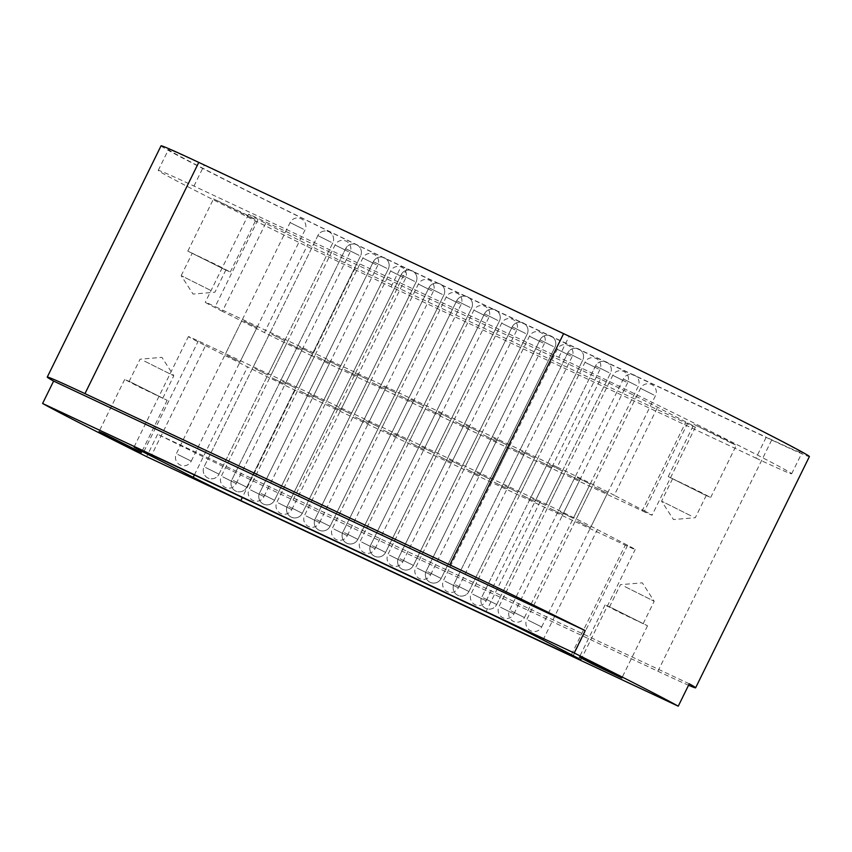 <?xml version="1.0" encoding="UTF-8"?>
<svg xmlns="http://www.w3.org/2000/svg" width="852" height="852" viewBox="0 0 852 852"><rect width="100%" height="100%" fill="white"/><g stroke="black" fill="none" stroke-linecap="round" stroke-linejoin="round"><path stroke-width="0.64" stroke-dasharray="4.26 3.19" d="M730.718 442.784L693.911 424.381L722.965 438.258L736.362 445.266L730.718 442.784M705.019 495.001L668.224 476.598L697.266 490.475L710.664 497.483L705.019 495.001M701.824 493.361L672.579 478.739L701.824 493.361M690.812 515.748L661.567 501.125L690.812 515.748M250.339 217.313L213.532 198.899L242.575 212.787L255.983 219.795L250.339 217.313M224.64 269.53L187.834 251.116L216.887 265.004L230.285 272.012L224.64 269.53M221.435 267.89L192.201 253.268L221.435 267.89M210.423 290.266L181.188 275.643L210.423 290.266M130.345 381.909L124.701 379.428L138.109 386.435L167.152 400.312L130.345 381.909M133.551 383.538L162.796 398.172L133.551 383.538M144.563 361.163L173.808 375.785L144.563 361.163M610.735 607.38L605.09 604.899L618.488 611.906L647.531 625.783L610.735 607.38M613.93 609.02L643.175 623.643L613.93 609.02M624.942 586.634L654.187 601.267L624.942 586.634M577.56 521.254L590.489 527.729L577.56 521.254M594.44 486.95L607.38 493.414L594.44 486.95M549.785 508.229L562.725 514.693L549.785 508.229M566.676 473.914L579.605 480.379L566.676 473.914M522.02 495.193L534.949 501.658L522.02 495.193M538.901 460.879L551.84 467.343L538.901 460.879M494.245 482.157L507.185 488.633L494.245 482.157M511.136 447.843L524.065 454.318L511.136 447.843M466.481 469.122L479.42 475.597L466.481 469.122M483.361 434.808L496.301 441.283L483.361 434.808M272.097 377.883L285.037 384.358L272.097 377.883M288.977 343.569L301.917 350.044L288.977 343.569M299.861 390.919L312.801 397.394L299.861 390.919M316.752 356.605L329.681 363.08L316.752 356.605M327.637 403.954L340.576 410.419L327.637 403.954M344.517 369.64L357.457 376.115L344.517 369.64M355.401 416.99L368.341 423.455L355.401 416.99M372.292 382.676L385.221 389.14L372.292 382.676M383.176 430.026L396.105 436.49L383.176 430.026M400.057 395.711L412.996 402.176L400.057 395.711M410.941 443.051L423.881 449.526L410.941 443.051M427.821 408.747L440.761 415.212L427.821 408.747M438.705 456.086L451.645 462.561L438.705 456.086M455.596 421.772L468.536 428.247L455.596 421.772M560.339 511.871L573.268 518.346L560.339 511.871M577.219 477.567L590.159 484.032L577.219 477.567M532.564 498.846L545.504 505.311L532.564 498.846M549.455 464.532L562.384 470.996L549.455 464.532M504.799 485.81L517.739 492.275L504.799 485.81M521.68 451.496L534.619 457.961L521.68 451.496M477.035 472.775L489.964 479.25L477.035 472.775M493.915 438.46L506.855 444.936L493.915 438.46M449.26 459.739L462.199 466.214L449.26 459.739M466.14 425.425L479.08 431.9L466.14 425.425M421.495 446.704L434.424 453.179L421.495 446.704M438.375 412.389L451.315 418.864L438.375 412.389M227.111 355.465L240.04 361.94L227.111 355.465M243.991 321.161L256.931 327.626L243.991 321.161M254.876 368.501L267.816 374.976L254.876 368.501M271.767 334.186L284.696 340.662L271.767 334.186M282.651 381.536L295.58 388.011L282.651 381.536M299.531 347.222L312.471 353.697L299.531 347.222M310.416 394.572L323.355 401.047L310.416 394.572M327.296 360.258L340.236 366.733L327.296 360.258M338.18 407.607L351.12 414.072L338.18 407.607M355.071 373.293L368.011 379.758L355.071 373.293M365.955 420.643L378.895 427.108L365.955 420.643M382.836 386.329L395.775 392.793L382.836 386.329M393.72 433.668L406.66 440.143L393.72 433.668M410.611 399.364L423.54 405.829L410.611 399.364M755.937 458.099A149.664 2.513 -153.8 0 0 791.657 473.787A149.664 2.513 -153.8 0 0 706.862 429.451A149.664 2.513 -153.8 0 0 558.806 357.329L193.958 186.077A149.664 2.513 -153.8 0 0 158.238 170.379A149.664 2.513 -153.8 0 0 243.022 214.715A149.664 2.513 -153.8 0 0 391.089 286.847L755.937 458.099L766.214 437.204A149.664 2.513 -153.8 0 0 801.934 452.902A149.664 2.513 -153.8 0 0 717.15 408.566A149.664 2.513 -153.8 0 0 569.083 336.433L204.235 165.192A149.664 2.513 -153.8 0 0 168.515 149.494A149.664 2.513 -153.8 0 0 253.31 193.83A149.664 2.513 -153.8 0 0 401.367 265.962L766.214 437.204M600.479 379.108L258.518 218.602A41.578 0.703 -153.8 0 0 248.592 214.246A41.578 0.703 -153.8 0 0 265.696 223.32L307.742 244.556A41.578 0.703 -153.8 0 0 355.316 267.837L685.477 422.805A41.578 0.703 -153.8 0 0 695.402 427.161A41.578 0.703 -153.8 0 0 687.809 422.943L657.563 407.245A41.578 0.703 -153.8 0 0 600.479 379.108L557.165 467.13L215.205 306.624L258.518 218.602M161.049 145.82A157.982 2.652 -153.8 0 0 250.552 192.627A157.982 2.652 -153.8 0 0 406.841 268.763L771.688 440.005A157.982 2.652 -153.8 0 0 809.4 456.576M689.268 683.794L157.652 434.275A157.982 2.652 -153.8 0 0 293.056 500.007L657.904 671.248A157.982 2.652 -153.8 0 0 688.554 685.242M157.652 434.275L146.64 456.651M355.316 267.837L312.002 355.859L642.163 510.827L685.477 422.805M312.002 355.859A41.578 0.703 26.2 0 1 264.429 332.578L307.742 244.556M265.696 223.32L222.393 311.342L264.429 332.578M222.393 311.342A41.578 0.703 26.2 0 1 205.279 302.268A41.578 0.703 26.2 0 1 215.205 306.624M557.165 467.13A41.578 0.703 26.2 0 1 614.249 495.268L657.563 407.245M687.809 422.943L644.495 510.966L614.249 495.268M644.495 510.966A41.578 0.703 26.2 0 1 652.089 515.183A41.578 0.703 26.2 0 1 642.163 510.827M205.502 345.656L247.538 366.892A41.578 0.703 -153.8 0 0 295.122 390.173L625.283 545.142A41.578 0.703 -153.8 0 0 635.209 549.497A41.578 0.703 -153.8 0 0 627.604 545.28L597.369 529.582A41.578 0.703 -153.8 0 0 540.274 501.445L198.324 340.938A41.578 0.703 -153.8 0 0 188.398 336.583A41.578 0.703 -153.8 0 0 205.502 345.656L151.72 454.957M293.056 500.007L406.841 268.763M657.904 671.248L771.688 440.005M558.806 357.329L569.083 336.433M193.958 186.077L204.235 165.192M391.089 286.847L401.367 265.962M194.362 474.979L247.538 366.892M540.274 501.445L485.949 611.842M143.999 451.336L198.324 340.938M627.604 545.28L573.279 655.689M543.043 639.98L597.369 529.582M295.122 390.173L242.319 497.483M571.372 654.698L625.283 545.142M344.453 532.67L357.84 539.359L344.453 532.67M470.091 307.444L456.704 300.767L470.091 307.444M389.439 555.089L402.826 561.777L389.439 555.089M515.077 329.862L501.69 323.185L515.077 329.862M316.688 519.645L330.075 526.323L316.688 519.645M442.326 294.419L428.939 287.731L442.326 294.419M288.913 506.61L302.3 513.287L288.913 506.61M414.551 281.384L401.164 274.695L414.551 281.384M261.149 493.574L274.536 500.252L261.149 493.574M386.787 268.348L373.4 261.67L386.787 268.348M233.373 480.539L246.76 487.216L233.373 480.539M359.022 255.312L345.635 248.635L359.022 255.312M205.609 467.503L218.996 474.191L205.609 467.503M331.247 242.277L317.86 235.599L331.247 242.277M177.844 454.467L191.231 461.156L177.844 454.467M303.482 229.241L290.095 222.564L303.482 229.241M372.228 545.706L385.605 552.394L372.228 545.706M497.866 320.48L484.479 313.802L497.866 320.48M399.993 558.742L413.38 565.419L399.993 558.742M525.631 333.515L512.244 326.838L525.631 333.515M427.757 571.777L441.144 578.455L427.757 571.777M553.395 346.551L540.008 339.873L553.395 346.551M455.532 584.813L468.919 591.49L455.532 584.813M581.171 359.587L567.783 352.898L581.171 359.587M483.297 597.848L496.684 604.526L483.297 597.848M608.935 372.622L595.548 365.934L608.935 372.622M511.072 610.873L524.459 617.562L511.072 610.873M636.71 385.647L623.323 378.97L636.71 385.647M361.674 542.053L375.061 548.741L361.674 542.053M487.312 316.827L473.925 310.149L487.312 316.827M333.909 529.028L347.286 535.706L333.909 529.028M459.547 303.791L446.16 297.114L459.547 303.791M306.134 515.992L319.521 522.67L306.134 515.992M431.772 290.766L418.385 284.078L431.772 290.766M278.37 502.957L291.757 509.634L278.37 502.957M404.008 277.731L390.621 271.053L404.008 277.731M250.595 489.921L263.982 496.599L250.595 489.921M376.233 264.695L362.845 258.018L376.233 264.695M222.83 476.886L236.217 483.563L222.83 476.886M348.468 251.66L335.081 244.982L348.468 251.66M417.214 568.124L430.601 574.802L417.214 568.124M542.852 342.898L529.465 336.22L542.852 342.898M444.978 581.16L458.365 587.837L444.978 581.16M570.616 355.934L557.229 349.256L570.616 355.934M472.753 594.195L486.141 600.873L472.753 594.195M598.392 368.969L585.004 362.281L598.392 368.969M500.518 607.231L513.905 613.909L500.518 607.231M626.156 381.994L612.769 375.317L626.156 381.994M528.283 620.256L541.67 626.944L528.283 620.256M653.931 395.03L640.544 388.352L653.931 395.03M668.224 476.598L693.911 424.381M706.308 495.342L695.296 517.718L673.453 519.55L661.578 501.136L672.579 478.739M187.834 251.116L213.532 198.899M181.188 275.643L192.201 253.268M225.918 269.86L214.906 292.236L193.063 294.068L181.188 275.654M124.701 379.428L99.013 431.644M162.796 398.172L173.808 375.785L161.923 357.361L140.09 359.182L129.067 381.568M605.09 604.899L579.392 657.116M643.175 623.643L654.187 601.267L642.312 582.832L620.469 584.664L609.446 607.05M592.459 486.077L575.569 520.391M564.684 473.041L547.804 507.355M536.92 460.005L520.029 494.32M509.145 446.97L492.264 481.284M481.38 433.934L464.5 468.249M286.996 342.696L270.116 377.01M314.761 355.731L297.88 390.046M342.536 368.767L325.645 403.081M370.3 381.803L353.42 416.117M398.076 394.838L381.185 429.152M425.84 407.874L408.96 442.188M453.615 420.899L436.725 455.213M575.238 476.694L558.348 511.008M547.463 463.658L530.583 497.973M519.699 450.623L502.818 484.937M491.934 437.587L475.043 471.901M464.159 424.552L447.279 458.866M436.394 411.516L419.503 445.83M242.011 320.288L225.12 354.602M269.775 333.313L252.895 367.627M297.55 346.349L280.659 380.663M325.315 359.384L308.435 393.699M353.079 372.42L336.199 406.734M380.855 385.455L363.964 419.77M408.619 398.491L391.739 432.805M423.54 405.829L406.66 440.143M395.775 392.793L378.895 427.108M368.011 379.758L351.12 414.072M340.236 366.733L323.355 401.047M312.471 353.697L295.58 388.011M284.696 340.662L267.816 374.976M256.931 327.626L240.04 361.94M451.315 418.864L434.424 453.179M479.08 431.9L462.199 466.214M506.855 444.936L489.964 479.25M534.619 457.961L517.739 492.275M562.384 470.996L545.504 505.311M590.159 484.032L573.268 518.346M468.536 428.247L451.645 462.561M440.761 415.212L423.881 449.526M412.996 402.176L396.105 436.49M385.221 389.14L368.341 423.455M357.457 376.115L340.576 410.419M329.681 363.08L312.801 397.394M301.917 350.044L285.037 384.358M496.301 441.283L479.42 475.597M524.065 454.318L507.185 488.633M551.84 467.343L534.949 501.658M579.605 480.379L562.725 514.693M607.38 493.414L590.489 527.729M647.531 625.783L621.843 678M167.152 400.312L141.453 452.529M791.657 473.787L801.934 452.902M158.238 170.379L168.515 149.494M230.285 272.012L255.983 219.795M710.664 497.483L736.362 445.266M695.402 427.161L652.089 515.183M248.592 214.246L205.279 302.268M580.883 659.895L635.209 549.497M134.073 446.98L188.398 336.583M357.84 539.359L471.625 308.104A8.318 8.318 0 0 0 467.929 297.028A8.318 8.318 0 0 0 456.704 300.767L342.919 532.01A8.318 8.318 0 0 0 346.711 543.15A8.318 8.318 0 0 0 357.84 539.359L471.625 308.104A8.318 8.318 0 0 0 467.929 297.028A8.318 8.318 0 0 0 456.704 300.767L342.919 532.01A8.318 8.318 0 0 0 346.711 543.15A8.318 8.318 0 0 0 357.84 539.359L471.625 308.104A8.318 8.318 0 0 0 467.929 297.028A8.318 8.318 0 0 0 456.704 300.767L342.919 532.01A8.318 8.318 0 0 0 346.711 543.15A8.318 8.318 0 0 0 357.84 539.359L471.625 308.104A8.318 8.318 0 0 0 467.929 297.028A8.318 8.318 0 0 0 456.704 300.767L342.919 532.01A8.318 8.318 0 0 0 346.711 543.15A8.318 8.318 0 0 0 357.84 539.359L471.625 308.104A8.318 8.318 0 0 0 467.929 297.028A8.318 8.318 0 0 0 456.704 300.767L342.919 532.01A8.318 8.318 0 0 0 346.711 543.15A8.318 8.318 0 0 0 357.84 539.359L471.625 308.104A8.318 8.318 0 0 0 467.929 297.028A8.318 8.318 0 0 0 456.704 300.767L342.919 532.01A8.318 8.318 0 0 0 346.711 543.15A8.318 8.318 0 0 0 357.84 539.359L471.625 308.104A8.318 8.318 0 0 0 467.929 297.028A8.318 8.318 0 0 0 456.704 300.767L342.919 532.01A8.318 8.318 0 0 0 346.711 543.15A8.318 8.318 0 0 0 357.84 539.359M402.826 561.777L516.621 330.523A8.318 8.318 0 0 0 512.925 319.436A8.318 8.318 0 0 0 501.69 323.185L387.905 554.428A8.318 8.318 0 0 0 391.696 565.558A8.318 8.318 0 0 0 402.826 561.777M330.075 526.323L443.86 295.08A8.318 8.318 0 0 0 440.164 283.993A8.318 8.318 0 0 0 428.939 287.731L315.155 518.975A8.318 8.318 0 0 0 318.936 530.114A8.318 8.318 0 0 0 330.075 526.323L443.86 295.08A8.318 8.318 0 0 0 440.164 283.993A8.318 8.318 0 0 0 428.939 287.731L315.155 518.975A8.318 8.318 0 0 0 318.936 530.114A8.318 8.318 0 0 0 330.075 526.323L443.86 295.08A8.318 8.318 0 0 0 440.164 283.993A8.318 8.318 0 0 0 428.939 287.731L315.155 518.975A8.318 8.318 0 0 0 318.936 530.114A8.318 8.318 0 0 0 330.075 526.323L443.86 295.08A8.318 8.318 0 0 0 440.164 283.993A8.318 8.318 0 0 0 428.939 287.731L315.155 518.975A8.318 8.318 0 0 0 318.936 530.114A8.318 8.318 0 0 0 330.075 526.323L443.86 295.08A8.318 8.318 0 0 0 440.164 283.993A8.318 8.318 0 0 0 428.939 287.731L315.155 518.975A8.318 8.318 0 0 0 318.936 530.114A8.318 8.318 0 0 0 330.075 526.323L443.86 295.08A8.318 8.318 0 0 0 440.164 283.993A8.318 8.318 0 0 0 428.939 287.731L315.155 518.975A8.318 8.318 0 0 0 318.936 530.114A8.318 8.318 0 0 0 330.075 526.323M302.3 513.287L416.085 282.044A8.318 8.318 0 0 0 412.389 270.957A8.318 8.318 0 0 0 401.164 274.695L287.38 505.95A8.318 8.318 0 0 0 291.171 517.079A8.318 8.318 0 0 0 302.3 513.287L416.085 282.044A8.318 8.318 0 0 0 412.389 270.957A8.318 8.318 0 0 0 401.164 274.695L287.38 505.95A8.318 8.318 0 0 0 291.171 517.079A8.318 8.318 0 0 0 302.3 513.287L416.085 282.044A8.318 8.318 0 0 0 412.389 270.957A8.318 8.318 0 0 0 401.164 274.695L287.38 505.95A8.318 8.318 0 0 0 291.171 517.079A8.318 8.318 0 0 0 302.3 513.287L416.085 282.044A8.318 8.318 0 0 0 412.389 270.957A8.318 8.318 0 0 0 401.164 274.695L287.38 505.95A8.318 8.318 0 0 0 291.171 517.079A8.318 8.318 0 0 0 302.3 513.287L416.085 282.044A8.318 8.318 0 0 0 412.389 270.957A8.318 8.318 0 0 0 401.164 274.695L287.38 505.95A8.318 8.318 0 0 0 291.171 517.079A8.318 8.318 0 0 0 302.3 513.287M274.536 500.252L388.32 269.008A8.318 8.318 0 0 0 384.625 257.922A8.318 8.318 0 0 0 373.4 261.67L259.615 492.914A8.318 8.318 0 0 0 263.406 504.043A8.318 8.318 0 0 0 274.536 500.252L388.32 269.008A8.318 8.318 0 0 0 384.625 257.922A8.318 8.318 0 0 0 373.4 261.67L259.615 492.914A8.318 8.318 0 0 0 263.406 504.043A8.318 8.318 0 0 0 274.536 500.252L388.32 269.008A8.318 8.318 0 0 0 384.625 257.922A8.318 8.318 0 0 0 373.4 261.67L259.615 492.914A8.318 8.318 0 0 0 263.406 504.043A8.318 8.318 0 0 0 274.536 500.252L388.32 269.008A8.318 8.318 0 0 0 384.625 257.922A8.318 8.318 0 0 0 373.4 261.67L259.615 492.914A8.318 8.318 0 0 0 263.406 504.043A8.318 8.318 0 0 0 274.536 500.252M246.76 487.216L360.556 255.973A8.318 8.318 0 0 0 356.86 244.886A8.318 8.318 0 0 0 345.635 248.635L231.84 479.878A8.318 8.318 0 0 0 235.631 491.008A8.318 8.318 0 0 0 246.76 487.216L360.556 255.973A8.318 8.318 0 0 0 356.86 244.886A8.318 8.318 0 0 0 345.635 248.635L231.84 479.878A8.318 8.318 0 0 0 235.631 491.008A8.318 8.318 0 0 0 246.76 487.216L360.556 255.973A8.318 8.318 0 0 0 356.86 244.886A8.318 8.318 0 0 0 345.635 248.635L231.84 479.878A8.318 8.318 0 0 0 235.631 491.008A8.318 8.318 0 0 0 246.76 487.216M218.996 474.191L332.781 242.937A8.318 8.318 0 0 0 329.085 231.85A8.318 8.318 0 0 0 317.86 235.599L204.075 466.843A8.318 8.318 0 0 0 207.867 477.972A8.318 8.318 0 0 0 218.996 474.191L332.781 242.937A8.318 8.318 0 0 0 329.085 231.85A8.318 8.318 0 0 0 317.86 235.599L204.075 466.843A8.318 8.318 0 0 0 207.867 477.972A8.318 8.318 0 0 0 218.996 474.191M191.231 461.156L305.016 229.902A8.318 8.318 0 0 0 301.32 218.826A8.318 8.318 0 0 0 290.095 222.564L176.311 453.807A8.318 8.318 0 0 0 180.091 464.947A8.318 8.318 0 0 0 191.231 461.156M385.605 552.394L499.4 321.14A8.318 8.318 0 0 0 495.704 310.053A8.318 8.318 0 0 0 484.479 313.802L370.684 545.046A8.318 8.318 0 0 0 374.475 556.175A8.318 8.318 0 0 0 385.605 552.394L499.4 321.14A8.318 8.318 0 0 0 495.704 310.053A8.318 8.318 0 0 0 484.479 313.802L370.684 545.046A8.318 8.318 0 0 0 374.475 556.175A8.318 8.318 0 0 0 385.605 552.394L499.4 321.14A8.318 8.318 0 0 0 495.704 310.053A8.318 8.318 0 0 0 484.479 313.802L370.684 545.046A8.318 8.318 0 0 0 374.475 556.175A8.318 8.318 0 0 0 385.605 552.394L499.4 321.14A8.318 8.318 0 0 0 495.704 310.053A8.318 8.318 0 0 0 484.479 313.802L370.684 545.046A8.318 8.318 0 0 0 374.475 556.175A8.318 8.318 0 0 0 385.605 552.394L499.4 321.14A8.318 8.318 0 0 0 495.704 310.053A8.318 8.318 0 0 0 484.479 313.802L370.684 545.046A8.318 8.318 0 0 0 374.475 556.175A8.318 8.318 0 0 0 385.605 552.394L499.4 321.14A8.318 8.318 0 0 0 495.704 310.053A8.318 8.318 0 0 0 484.479 313.802L370.684 545.046A8.318 8.318 0 0 0 374.475 556.175A8.318 8.318 0 0 0 385.605 552.394M413.38 565.419L527.164 334.176A8.318 8.318 0 0 0 523.469 323.089A8.318 8.318 0 0 0 512.244 326.838L398.459 558.081A8.318 8.318 0 0 0 402.25 569.211A8.318 8.318 0 0 0 413.38 565.419L527.164 334.176A8.318 8.318 0 0 0 523.469 323.089A8.318 8.318 0 0 0 512.244 326.838L398.459 558.081A8.318 8.318 0 0 0 402.25 569.211A8.318 8.318 0 0 0 413.38 565.419L527.164 334.176A8.318 8.318 0 0 0 523.469 323.089A8.318 8.318 0 0 0 512.244 326.838L398.459 558.081A8.318 8.318 0 0 0 402.25 569.211A8.318 8.318 0 0 0 413.38 565.419L527.164 334.176A8.318 8.318 0 0 0 523.469 323.089A8.318 8.318 0 0 0 512.244 326.838L398.459 558.081A8.318 8.318 0 0 0 402.25 569.211A8.318 8.318 0 0 0 413.38 565.419L527.164 334.176A8.318 8.318 0 0 0 523.469 323.089A8.318 8.318 0 0 0 512.244 326.838L398.459 558.081A8.318 8.318 0 0 0 402.25 569.211A8.318 8.318 0 0 0 413.38 565.419M441.144 578.455L554.94 347.211A8.318 8.318 0 0 0 551.244 336.125A8.318 8.318 0 0 0 540.008 339.873L426.224 571.117A8.318 8.318 0 0 0 430.015 582.246A8.318 8.318 0 0 0 441.144 578.455L554.94 347.211A8.318 8.318 0 0 0 551.244 336.125A8.318 8.318 0 0 0 540.008 339.873L426.224 571.117A8.318 8.318 0 0 0 430.015 582.246A8.318 8.318 0 0 0 441.144 578.455L554.94 347.211A8.318 8.318 0 0 0 551.244 336.125A8.318 8.318 0 0 0 540.008 339.873L426.224 571.117A8.318 8.318 0 0 0 430.015 582.246A8.318 8.318 0 0 0 441.144 578.455L554.94 347.211A8.318 8.318 0 0 0 551.244 336.125A8.318 8.318 0 0 0 540.008 339.873L426.224 571.117A8.318 8.318 0 0 0 430.015 582.246A8.318 8.318 0 0 0 441.144 578.455M468.919 591.49L582.704 360.247A8.318 8.318 0 0 0 579.009 349.16A8.318 8.318 0 0 0 567.783 352.898L453.999 584.152A8.318 8.318 0 0 0 457.79 595.282A8.318 8.318 0 0 0 468.919 591.49L582.704 360.247A8.318 8.318 0 0 0 579.009 349.16A8.318 8.318 0 0 0 567.783 352.898L453.999 584.152A8.318 8.318 0 0 0 457.79 595.282A8.318 8.318 0 0 0 468.919 591.49L582.704 360.247A8.318 8.318 0 0 0 579.009 349.16A8.318 8.318 0 0 0 567.783 352.898L453.999 584.152A8.318 8.318 0 0 0 457.79 595.282A8.318 8.318 0 0 0 468.919 591.49M496.684 604.526L610.469 373.282A8.318 8.318 0 0 0 606.773 362.196A8.318 8.318 0 0 0 595.548 365.934L481.763 597.177A8.318 8.318 0 0 0 485.555 608.317A8.318 8.318 0 0 0 496.684 604.526L610.469 373.282A8.318 8.318 0 0 0 606.773 362.196A8.318 8.318 0 0 0 595.548 365.934L481.763 597.177A8.318 8.318 0 0 0 485.555 608.317A8.318 8.318 0 0 0 496.684 604.526M524.459 617.562L638.244 386.307A8.318 8.318 0 0 0 634.548 375.231A8.318 8.318 0 0 0 623.323 378.97L509.539 610.213A8.318 8.318 0 0 0 513.319 621.353A8.318 8.318 0 0 0 524.459 617.562M375.061 548.741L488.846 317.487A8.318 8.318 0 0 0 485.15 306.411A8.318 8.318 0 0 0 473.925 310.149L360.14 541.393A8.318 8.318 0 0 0 363.932 552.522A8.318 8.318 0 0 0 375.061 548.741M347.286 535.706L461.081 304.462A8.318 8.318 0 0 0 457.386 293.376A8.318 8.318 0 0 0 446.16 297.114L332.365 528.357A8.318 8.318 0 0 0 336.157 539.497A8.318 8.318 0 0 0 347.286 535.706M319.521 522.67L433.306 291.427A8.318 8.318 0 0 0 429.61 280.34A8.318 8.318 0 0 0 418.385 284.078L304.601 515.332A8.318 8.318 0 0 0 308.392 526.461A8.318 8.318 0 0 0 319.521 522.67M291.757 509.634L405.541 278.391A8.318 8.318 0 0 0 401.846 267.304A8.318 8.318 0 0 0 390.621 271.053L276.836 502.297A8.318 8.318 0 0 0 280.617 513.426A8.318 8.318 0 0 0 291.757 509.634M263.982 496.599L377.766 265.355A8.318 8.318 0 0 0 374.071 254.269A8.318 8.318 0 0 0 362.845 258.018L249.061 489.261A8.318 8.318 0 0 0 252.852 500.39A8.318 8.318 0 0 0 263.982 496.599M236.217 483.563L350.002 252.32A8.318 8.318 0 0 0 346.306 241.233A8.318 8.318 0 0 0 335.081 244.982L221.296 476.225A8.318 8.318 0 0 0 225.088 487.355A8.318 8.318 0 0 0 236.217 483.563M430.601 574.802L544.385 343.558A8.318 8.318 0 0 0 540.69 332.472A8.318 8.318 0 0 0 529.465 336.22L415.68 567.464A8.318 8.318 0 0 0 419.461 578.593A8.318 8.318 0 0 0 430.601 574.802M458.365 587.837L572.15 356.594A8.318 8.318 0 0 0 568.454 345.507A8.318 8.318 0 0 0 557.229 349.256L443.445 580.5A8.318 8.318 0 0 0 447.236 591.629A8.318 8.318 0 0 0 458.365 587.837M486.141 600.873L599.925 369.63A8.318 8.318 0 0 0 596.23 358.543A8.318 8.318 0 0 0 585.004 362.281L471.22 593.535A8.318 8.318 0 0 0 475.001 604.664A8.318 8.318 0 0 0 486.141 600.873M513.905 613.909L627.69 382.665A8.318 8.318 0 0 0 623.994 371.578A8.318 8.318 0 0 0 612.769 375.317L498.984 606.56A8.318 8.318 0 0 0 502.776 617.7A8.318 8.318 0 0 0 513.905 613.909M541.67 626.944L655.465 395.69A8.318 8.318 0 0 0 651.769 384.614A8.318 8.318 0 0 0 640.544 388.352L526.749 619.596A8.318 8.318 0 0 0 530.54 630.725A8.318 8.318 0 0 0 541.67 626.944"/><path stroke-width="1.28" d="M104.658 434.126L99.013 431.644L112.411 438.652L141.453 452.529L104.658 434.126M585.036 659.597L579.392 657.116L592.8 664.123L621.843 678L585.036 659.597M688.554 685.242A157.982 2.652 -153.8 0 0 695.615 687.82L809.4 456.576A157.982 2.652 -153.8 0 0 719.897 409.78A157.982 2.652 -153.8 0 0 563.609 333.643L198.761 162.391A157.982 2.652 -153.8 0 0 161.049 145.82L47.265 377.074A157.982 2.652 -153.8 0 0 53.612 381.089L585.217 630.608A157.982 2.652 -153.8 0 0 449.813 564.887L84.966 393.635A157.982 2.652 -153.8 0 0 47.265 377.074M695.615 687.82A157.982 2.652 -153.8 0 0 689.268 683.794L678.256 706.18A157.982 2.652 -153.8 0 0 574.205 652.994L585.217 630.608M53.612 381.089L42.6 403.475A157.982 2.652 -153.8 0 0 146.64 456.651L678.256 706.18M151.72 454.957L151.177 456.054L193.223 477.301L194.362 474.979M151.177 456.054A41.578 0.703 26.2 0 1 134.073 446.98A41.578 0.703 26.2 0 1 143.999 451.336L485.949 611.842A41.578 0.703 26.2 0 1 543.043 639.98L573.279 655.689A41.578 0.703 26.2 0 1 580.883 659.895A41.578 0.703 26.2 0 1 570.957 655.539L571.372 654.698M242.319 497.483L240.796 500.571L570.957 655.539M240.796 500.571A41.578 0.703 26.2 0 1 193.223 477.301M42.6 403.475L574.205 652.994M449.813 564.887L563.609 333.643M84.966 393.635L198.761 162.391"/></g></svg>
